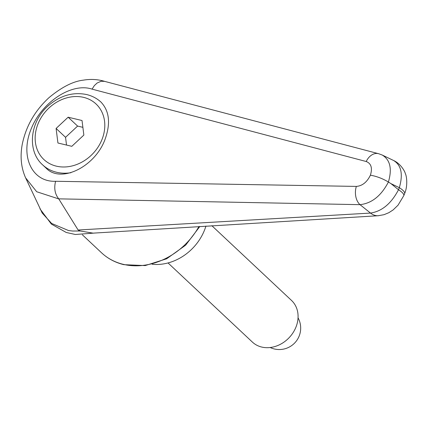 <?xml version="1.0" encoding="UTF-8"?>
<svg xmlns="http://www.w3.org/2000/svg" width="428" height="428" viewBox="0 0 428 428"><rect width="100%" height="100%" fill="white"/><g stroke="black" fill="none" stroke-linecap="round" stroke-linejoin="round"><path stroke-width="0.64" d="M391.021 183.671L398.505 189.738C391.278 203.562 381.947 211.341 370.514 213.074L78.115 230.007L58.732 198.854L360.023 204.664C371.755 203.37 381.22 195.815 388.405 182.007L391.021 183.671L399.329 187.662A19.046 4.542 21.6 0 1 404.69 193.071A19.046 4.542 21.6 0 1 404.615 193.558C407.868 186.217 406.803 176.389 405.343 173.602C404.824 171.173 400.624 163.726 393.669 160.532C401.325 165.235 403.208 174.282 399.329 187.662L398.505 189.738A19.046 4.542 21.6 0 1 403.872 195.147A19.046 4.542 21.6 0 1 403.791 195.633A19.046 4.542 21.6 0 1 403.754 195.724M99.622 100.912L100.944 102.051C109.408 111.013 110.766 123.462 105.031 139.41C95.021 166.845 60.974 183.591 46.294 168.306L42.586 164.823A42.853 35.636 133.2 0 0 56.587 172.265A42.853 35.636 133.2 0 0 70.93 172.714M378.828 153.759A14.285 10.272 105 0 0 378.652 153.711A14.285 10.272 105 0 0 378.614 153.7L382.252 155.048C390.202 159.853 392.251 168.841 388.405 182.007C382.541 178.524 376.538 176.25 370.397 175.191C367.005 182.178 362.323 185.918 356.353 186.41A14.285 9.635 90.8 0 0 360.023 204.664A25222.243 10267.276 57 0 0 370.514 213.074A19.046 13.819 86.7 0 0 378.224 215.728L93.127 233.142L80.207 230.997L72.637 231.029L68.55 230.548L51.622 223.448L42.185 213.005L25.83 178.321M93.127 233.148L93.609 233.11M393.423 160.414L381.824 154.85M80.207 230.997L78.115 230.007M58.732 198.854C54.896 194.098 53.853 188.24 55.597 181.274C32.154 182.264 19.956 156.595 30.955 129.427C41.489 102.196 71.754 82.251 92.073 89.136L94.321 85.637L97.092 83.032L101.158 81.245L104.598 81.357L378.646 153.716M104.94 81.454C98.044 79.341 90.864 78.902 83.401 80.143C73.177 81.277 61.718 87.103 49.027 97.627C34.85 110.697 25.915 126.324 22.224 144.493C19.998 156.632 21.127 167.749 25.6 177.834L36.696 191.739L58.786 198.929M378.614 153.7A14.285 10.272 105 0 0 366.213 161.511C371.204 163.48 372.601 168.038 370.397 175.191M205.938 226.064A47.615 39.595 133.2 0 1 204.563 229.991A47.615 39.595 133.2 0 1 152.111 264.236M168.044 262.947L252.413 342.106A28.569 23.759 -46.8 0 0 295.999 327.003A28.569 23.759 -46.8 0 0 291.511 300.435L211.849 225.695M56.095 128.453L68.143 117.208L82.026 120.519L83.856 135.071L71.813 146.317L57.93 143.006L56.095 128.453L65.548 137.318L66.522 145.055M68.143 117.208L77.596 126.078L65.548 137.318M82.882 127.335L77.596 126.078M198.966 226.492A66.666 55.437 133.2 0 1 123.301 264.344A66.666 55.437 133.2 0 1 101.516 252.766L82.385 234.811M378.224 215.728A19.046 13.819 86.7 0 0 378.277 215.728A19.046 13.819 86.7 0 0 378.812 215.68M356.353 186.41L55.597 181.274M92.073 89.136L366.213 161.511M56.357 166.155A38.092 31.677 133.2 0 1 37.921 124.12A38.092 31.677 133.2 0 1 83.594 97.365A38.092 31.677 133.2 0 1 102.035 139.405A38.092 31.677 133.2 0 1 56.357 166.155M199.855 226.439L185.656 245.164L166.658 258.779L145.194 265.585L123.895 264.675C115.266 262.594 107.808 258.624 101.516 252.766M39.954 208.832L51.344 224.063L66.249 232.479L75.387 234.485L95.444 232.993M378.277 215.717L383.991 214.69L388.817 212.705L393.118 209.934L398.019 205.21L403.791 195.633L404.615 193.558M101.227 102.319C97.119 98.493 92.255 95.899 86.627 94.545C72.904 91.785 60.113 95.53 48.246 105.775C29.912 121.568 26.804 150.918 42.586 164.823M270.175 347.52A21.427 21.427 0 0 0 298.049 317.817"/></g></svg>
